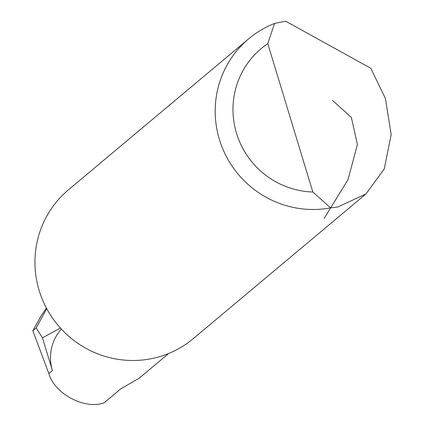 <?xml version="1.0" encoding="UTF-8"?>
<svg xmlns="http://www.w3.org/2000/svg" width="424" height="424" viewBox="0 0 424 424"><rect width="100%" height="100%" fill="white"/><g stroke="black" fill="none" stroke-linecap="round" stroke-linejoin="round"><path stroke-width="0.64" d="M168.71 353.462L139.109 378.261L120.84 388.803L104.129 402.8C84.869 409.96 54.463 393.875 48.845 373.544L32.834 330.736L36.151 327.959L42.469 337.849L52.406 370.56L48.845 373.544M370.783 68.248L385.411 98.479L391.166 134.509L384.245 168.98L365.981 193.932L337.822 207.018L330.561 207.877A97.117 95.066 -130 0 1 224.996 153.79A97.117 95.066 -130 0 1 248.74 38.77A97.117 95.066 -130 0 1 274.535 23.458L285.665 21.2L370.783 68.248M365.981 193.932L193.227 338.665A97.117 95.066 -130 0 1 159 356.833A97.117 95.066 -130 0 1 46.815 308.831A97.117 95.066 -130 0 1 68.492 189.777L248.74 38.77M324.121 218.498L348.03 179.58L357.411 144.515L351.358 117.448L332.464 100.356M32.834 330.736L40.646 316.68L46.391 308.041M36.151 327.959L46.757 308.72M42.469 337.849L60.399 328.038M61.363 329.088A44.027 43.094 50 0 0 52.406 370.56M274.535 23.458L267.777 43.661L312.848 192.008L330.561 207.877M267.777 43.661A81.578 79.855 50 0 0 236.518 133.268A81.578 79.855 50 0 0 312.848 192.008"/></g></svg>
